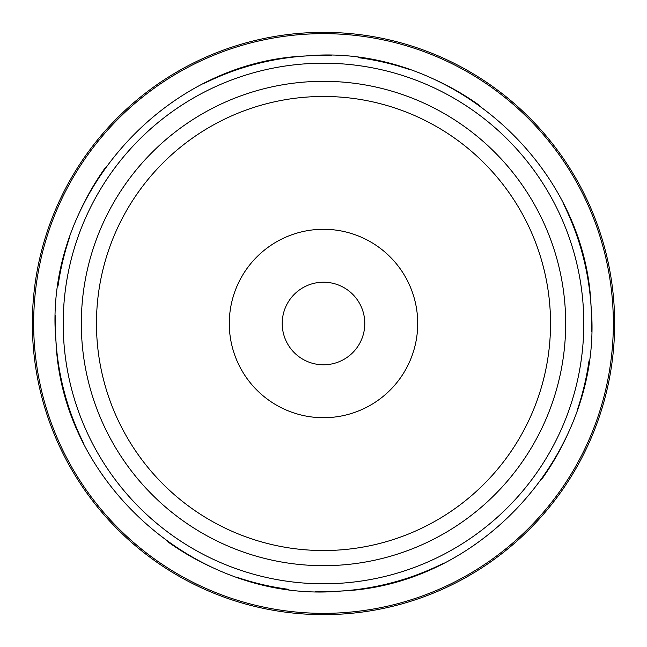 <?xml version="1.0" encoding="UTF-8"?>
<svg xmlns="http://www.w3.org/2000/svg" width="647" height="647" viewBox="0 0 647 647"><rect width="100%" height="100%" fill="white"/><g stroke="black" fill="none" stroke-linecap="round" stroke-linejoin="round"><path stroke-width="0.97" d="M327.73 364.568A41.279 41.279 0 0 1 282.432 327.73A41.279 41.279 0 0 1 319.27 282.432A41.279 41.279 0 0 1 364.568 319.27A41.279 41.279 0 0 1 327.73 364.568M363.735 314.256L363.84 314.717M363.986 315.412L364.358 317.612M364.358 317.62L364.754 321.882M364.779 322.821L364.779 323.411M364.779 322.91L364.617 319.78M364.568 319.27L364.479 318.518M613.995 303.993A291.15 291.15 0 0 1 343.007 613.995A291.15 291.15 0 0 1 33.005 343.007A291.15 291.15 0 0 1 303.993 33.005A291.15 291.15 0 0 1 613.995 303.993A291.15 291.15 0 0 1 343.007 613.995A291.15 291.15 0 0 1 33.005 343.007A291.15 291.15 0 0 1 303.993 33.005A291.15 291.15 0 0 1 613.995 303.993M612.693 304.074A289.848 289.848 0 0 1 342.926 612.693A289.848 289.848 0 0 1 34.307 342.926A289.848 289.848 0 0 1 304.074 34.307A289.848 289.848 0 0 1 612.693 304.074A289.848 289.848 0 0 1 342.926 612.693A289.848 289.848 0 0 1 34.307 342.926A289.848 289.848 0 0 1 304.074 34.307A289.848 289.848 0 0 1 612.693 304.074M55.982 341.47C42.694 198.766 162.34 61.894 305.53 55.982C448.234 42.694 585.106 162.34 591.018 305.53C604.306 448.234 484.66 585.106 341.47 591.018C198.766 604.306 61.894 484.66 55.982 341.47M63.786 340.945A260.296 260.296 0 0 1 306.055 63.786A260.296 260.296 0 0 1 583.214 306.055A260.296 260.296 0 0 1 340.945 583.214A260.296 260.296 0 0 1 63.786 340.945M565.138 307.268A242.188 242.188 0 0 1 339.732 565.138A242.188 242.188 0 0 1 81.862 339.732A242.188 242.188 0 0 1 307.268 81.862A242.188 242.188 0 0 1 565.138 307.268M96.977 338.713A227.032 227.032 0 0 1 308.287 96.977A227.032 227.032 0 0 1 550.023 308.287A227.032 227.032 0 0 1 338.713 550.023A227.032 227.032 0 0 1 96.977 338.713M229.499 329.816A94.211 94.211 0 0 1 317.184 229.499A94.211 94.211 0 0 1 417.501 317.184A94.211 94.211 0 0 1 329.816 417.501A94.211 94.211 0 0 1 229.499 329.816M55.513 315.202A268.117 268.117 0 0 0 83.204 442.427M167.702 541.709A268.117 268.117 0 0 0 213.227 567.896M237.772 577.545A268.117 268.117 0 0 0 288.885 589.377M315.202 591.487A268.117 268.117 0 0 0 442.427 563.796M541.709 479.298A268.117 268.117 0 0 0 567.896 433.773M577.512 409.325A268.117 268.117 0 0 0 588.996 360.921M591.487 331.798A268.117 268.117 0 0 0 563.796 204.573M479.298 105.291A268.117 268.117 0 0 0 433.773 79.104M409.227 69.455A268.117 268.117 0 0 0 358.115 57.623M331.798 55.513A268.117 268.117 0 0 0 204.573 83.204M105.291 167.702A268.117 268.117 0 0 0 79.104 213.227M69.488 237.675A268.117 268.117 0 0 0 58.004 286.079"/></g></svg>

